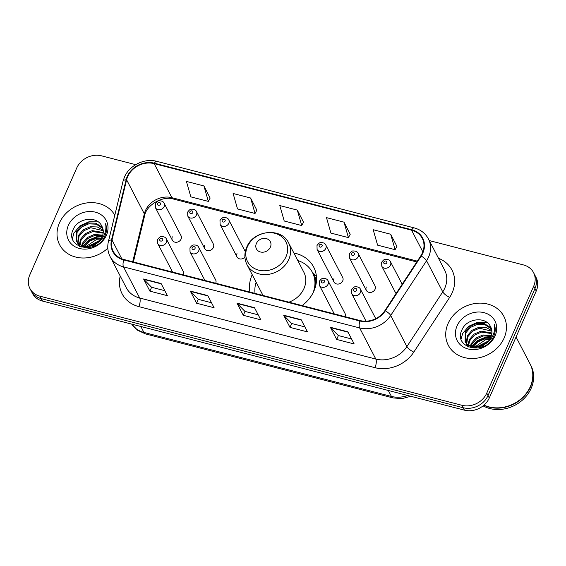 <?xml version="1.0" encoding="UTF-8"?>
<svg xmlns="http://www.w3.org/2000/svg" width="566" height="566" viewBox="0 0 566 566"><rect width="100%" height="100%" fill="white"/><g stroke="black" fill="none" stroke-linecap="round" stroke-linejoin="round"><path stroke-width="0.85" d="M252.21 274.687A34.568 29.411 -27.5 0 0 252.068 275.005A34.568 29.411 -27.5 0 0 249.946 292.084M302.152 305.583A34.568 29.411 -27.5 0 0 313.932 290.995A34.568 29.411 -27.5 0 0 313.67 267.046A34.568 29.411 -27.5 0 0 293.867 253.016M366.315 286.99A4.889 4.16 -27.5 0 0 366.351 290.379A4.889 4.16 -27.5 0 0 370.744 292.41A4.889 4.16 -27.5 0 0 375.074 289.254A4.889 4.16 -27.5 0 0 375.032 285.865L358.108 253.335A4.889 4.16 152.5 0 1 358.151 256.723A4.889 4.16 152.5 0 1 353.821 259.872A4.889 4.16 152.5 0 1 349.434 257.848L349.328 253.901C350.885 251.771 352.13 250.795 353.057 250.971C355.766 250.908 357.45 251.7 358.108 253.335M236.984 253.554A4.889 4.16 -27.5 0 0 237.02 256.943A4.889 4.16 -27.5 0 0 244.908 257.106M333.982 278.635A4.889 4.16 -27.5 0 0 334.018 282.024A4.889 4.16 -27.5 0 0 338.404 284.047A4.889 4.16 -27.5 0 0 342.734 280.899A4.889 4.16 -27.5 0 0 342.699 277.51L325.775 244.972A4.889 4.16 152.5 0 1 325.818 248.361A4.889 4.16 152.5 0 1 321.488 251.516A4.889 4.16 152.5 0 1 317.094 249.486L316.995 245.545C318.552 243.408 319.797 242.432 320.724 242.609C323.434 242.552 325.117 243.338 325.775 244.972M204.651 245.191A4.889 4.16 -27.5 0 0 204.687 248.58A4.889 4.16 -27.5 0 0 209.073 250.604A4.889 4.16 -27.5 0 0 213.403 247.455A4.889 4.16 -27.5 0 0 213.368 244.066L196.444 211.528A4.889 4.16 152.5 0 1 196.48 214.917A4.889 4.16 152.5 0 1 192.15 218.073A4.889 4.16 152.5 0 1 187.763 216.049L187.657 212.101C189.214 209.972 190.459 208.995 191.393 209.172C194.103 209.109 195.786 209.894 196.444 211.528M172.319 236.829A4.889 4.16 -27.5 0 0 172.354 240.217A4.889 4.16 -27.5 0 0 176.741 242.248A4.889 4.16 -27.5 0 0 181.07 239.093A4.889 4.16 -27.5 0 0 181.035 235.704L164.112 203.173A4.889 4.16 152.5 0 1 164.147 206.562A4.889 4.16 152.5 0 1 159.817 209.71A4.889 4.16 152.5 0 1 155.431 207.687L155.325 203.739C156.881 201.609 158.126 200.633 159.06 200.81C161.77 200.746 163.454 201.538 164.112 203.173M215.703 283.233A4.889 4.16 -27.5 0 0 215.646 279.88L198.723 247.349A4.889 4.16 152.5 0 1 198.765 250.738A4.889 4.16 152.5 0 1 194.435 253.886A4.889 4.16 152.5 0 1 190.049 251.863L204.913 280.446M345.034 316.67A4.889 4.16 -27.5 0 0 344.977 313.323L328.061 280.786A4.889 4.16 152.5 0 1 328.096 284.174A4.889 4.16 152.5 0 1 323.766 287.33A4.889 4.16 152.5 0 1 319.38 285.299L334.244 313.882M183.37 274.871A4.889 4.16 -27.5 0 0 183.313 271.517L166.39 238.986A4.889 4.16 152.5 0 1 166.432 242.375A4.889 4.16 152.5 0 1 162.102 245.524A4.889 4.16 152.5 0 1 157.709 243.5L172.58 272.083M135.684 164.664L101.555 155.841A19.569 16.647 -27.5 0 0 76.714 168.024L29.772 274.956A19.569 16.647 -27.5 0 0 29.92 288.511L32.453 293.379A19.569 16.647 -27.5 0 0 42.478 301.055L464.445 410.159A19.569 16.647 -27.5 0 0 489.286 397.976L536.228 291.044A19.569 16.647 -27.5 0 0 536.08 277.489L534.813 275.055A19.569 16.647 -27.5 0 1 534.962 288.61A19.569 16.647 -27.5 0 0 534.813 275.055L533.547 272.621A19.569 16.647 -27.5 0 0 523.522 264.945L429.29 240.578M31.187 290.945A19.569 16.647 -27.5 0 0 41.212 298.622L463.179 407.725A19.569 16.647 -27.5 0 0 488.019 395.549L534.962 288.61L488.019 395.549A19.569 16.647 -27.5 0 1 463.179 407.725L41.212 298.622A19.569 16.647 -27.5 0 1 31.187 290.945M59.373 223.075A31.307 26.637 -27.5 0 0 59.614 244.76A31.307 26.637 -27.5 0 0 107.809 248.184A31.307 26.637 -27.5 0 1 59.614 244.76A31.307 26.637 -27.5 0 1 59.373 223.075A31.307 26.637 -27.5 0 1 86.648 202.953A31.307 26.637 -27.5 0 1 114.799 215.2A31.307 26.637 -27.5 0 0 86.648 202.953A31.307 26.637 -27.5 0 0 59.373 223.075M448.067 323.575A31.307 26.637 -27.5 0 0 448.307 345.267A31.307 26.637 -27.5 0 0 476.388 358.236A31.307 26.637 -27.5 0 0 504.101 338.065A31.307 26.637 -27.5 0 0 503.86 316.373A31.307 26.637 -27.5 0 0 475.78 303.404A31.307 26.637 -27.5 0 0 448.067 323.575A31.307 26.637 -27.5 0 0 448.307 345.267A31.307 26.637 -27.5 0 0 476.388 358.236A31.307 26.637 -27.5 0 0 504.101 338.065A31.307 26.637 -27.5 0 0 503.86 316.373A31.307 26.637 -27.5 0 0 475.78 303.404A31.307 26.637 -27.5 0 0 448.067 323.575M127.69 176.627A20.871 17.758 152.5 0 1 154.185 163.638L411.567 230.185A20.871 17.758 152.5 0 1 422.264 238.378A20.871 17.758 152.5 0 1 420.779 255.86L384.93 310.593A20.871 17.758 152.5 0 1 360.075 320.561L123.933 259.504A20.871 17.758 152.5 0 1 113.235 251.311A20.871 17.758 152.5 0 1 112.004 240.019L126.614 179.797A20.871 17.758 152.5 0 1 127.69 176.627M127.223 176.507A21.395 18.204 -27.5 0 0 126.119 179.755L111.509 239.977A21.395 18.204 -27.5 0 0 123.735 259.95L359.877 321.007A21.395 18.204 -27.5 0 0 385.354 310.784L421.203 256.058A21.395 18.204 -27.5 0 0 411.765 229.739L154.384 163.192A21.395 18.204 -27.5 0 0 127.223 176.507M396.908 246.373L390.689 234.239L373.185 229.711L377.6 245.163L395.11 249.684L396.957 246.281M350.213 234.296L344.001 222.162L326.49 217.634L330.912 233.086L348.423 237.614L350.262 234.204M210.142 198.079L203.93 185.945L186.419 181.417L190.841 196.869L208.352 201.397L210.191 197.987M256.837 210.156L250.618 198.022L233.114 193.494L237.529 208.939L255.04 213.467L256.886 210.064M303.525 222.226L297.313 210.092L279.802 205.564L284.224 221.016L301.728 225.544L303.574 222.134M29.92 288.511A19.569 16.647 -27.5 0 0 39.945 296.188L461.913 405.291A19.569 16.647 -27.5 0 0 486.753 393.115L533.696 286.184A19.569 16.647 -27.5 0 0 533.547 272.621M347.857 331.81L354.182 343.972L336.678 339.451L330.353 327.282L347.857 331.81M207.786 295.594L214.111 307.755L196.607 303.227L190.282 291.065L207.786 295.594M161.098 283.524L167.423 295.685L149.912 291.157L143.587 278.996L161.098 283.524M301.169 319.74L307.494 331.902L289.983 327.374L283.658 315.212L301.169 319.74M254.481 307.671L260.806 319.832L243.295 315.304L236.97 303.143L254.481 307.671M243.295 315.304L245 311.413M258.202 314.83L244.951 311.399L237.218 303.496A5.221 1.995 -75.5 0 1 236.97 303.143M289.983 327.374L291.695 323.49M304.89 326.9L291.639 323.476L283.906 315.566A5.221 1.995 -75.5 0 1 283.658 315.212M149.912 291.157L151.617 287.273M164.819 290.683L151.568 287.259L143.835 279.349A5.221 1.995 -75.5 0 1 143.587 278.996M196.607 303.227L198.312 299.343M211.514 302.753L198.256 299.329L190.53 291.426A5.221 1.995 -75.5 0 1 190.282 291.065M336.678 339.451L338.383 335.56M351.585 338.97L338.327 335.546L330.601 327.643A5.221 1.995 -75.5 0 1 330.353 327.282M297.313 210.092L301.728 225.544M250.618 198.022L255.04 213.467M203.93 185.945L208.352 201.397M344.001 222.162L348.423 237.614M390.689 234.239L395.11 249.684M81.603 245.821L82.579 243.026L87.277 237.508L94.296 234.473L102.757 235.138M81.999 247.342L82.105 246.783M82.282 246.083L83.082 243.996L87.78 238.477L94.798 235.442L102.524 235.845M79.558 246.507L79.36 245.142M79.332 244.547L80.57 239.163L85.268 233.652L92.286 230.61L103.238 232.513M79.841 244.894L81.072 240.133L85.77 234.614L92.789 231.579L103.175 233.142M79.268 246.373L77.783 243.5M77.634 242.97L78.561 235.307L83.259 229.789L90.277 226.747L97.295 226.952L103.175 230.164M78.674 245.488L78.136 243.939M78.009 243.387L79.063 236.27L83.761 230.751L90.779 227.716L103.238 230.73M101.788 226.082C97.083 215.582 78.412 217.917 73.608 228.622C63.371 247.236 95.965 255.889 104.639 236.652L105.085 235.718C106.847 231.572 107.002 227.574 105.545 223.719C106.401 227.999 105.75 232.18 103.592 236.248C101.682 239.694 98.993 242.298 95.527 244.059A14.744 12.544 -27.5 0 0 102.163 236.765A14.744 12.544 -27.5 0 0 102.05 226.556A14.744 12.544 -27.5 0 0 101.788 226.082L102.057 226.563M95.527 244.059L90.885 246.175L83.718 246.479L78.03 243.408L76.403 241.151L76.552 231.444L81.249 225.926L88.268 222.891L95.774 223.23L101.802 226.945L102.679 228.034M101.342 239.517L92.35 246.84M89.4 247.568L78.532 244.37L76.403 241.151M76.665 241.625L77.054 232.407L81.752 226.888L88.77 223.853L96.277 224.193L102.842 228.544M89.831 246.436L98.059 242.248M92.859 245.481L95.201 244.264M84.702 246.649L89.407 241.286L96.305 238.336L101.448 238.173M85.685 246.748L96.807 239.298L100.911 239.036M105.573 233.334L105.8 233.793M68.359 225.395A21.267 18.091 -27.5 0 0 79.417 248.474A21.267 18.091 -27.5 0 0 106.415 235.237A21.267 18.091 -27.5 0 0 95.357 212.158A21.267 18.091 -27.5 0 0 68.359 225.395M72.398 238.597L73.92 233.058L79.997 225.77L89.103 221.709L98.208 221.886M105.87 226.018L106.316 226.457M83.167 246.344L89.173 240.416L97.133 237.154L102.17 236.744M88.112 246.705L99.383 240.967M82.693 246.21L88.735 240.055L96.885 236.673L102.361 236.284M87.313 246.762L99.927 240.352M270.392 247.109A7.825 6.658 -27.5 0 0 266.324 238.611A7.825 6.658 -27.5 0 0 256.384 243.486A7.825 6.658 -27.5 0 0 260.452 251.983A7.825 6.658 -27.5 0 0 270.392 247.109M288.936 302.166A23.482 19.98 -27.5 0 0 304.013 288.434A23.482 19.98 -27.5 0 0 303.829 272.168L288.674 243.019C281.401 226.959 253.25 230.051 246.691 247.307C244.158 253.349 244.264 259.136 247.009 264.69A23.482 19.98 -27.5 0 0 268.065 274.418A23.482 19.98 -27.5 0 0 288.851 259.285A23.482 19.98 -27.5 0 0 288.674 243.019M312.934 293.075A30.981 26.361 -27.5 0 0 312.382 272.352A30.981 26.361 -27.5 0 0 297.794 260.558M315.467 286.7A30.981 26.361 -27.5 0 0 313.019 273.569L312.382 272.352M256.129 282.229A30.981 26.361 -27.5 0 0 255.047 293.407M247.009 264.69L262.171 293.832A23.482 19.98 -27.5 0 0 263.162 295.502M484.008 405.107A32.609 27.748 -27.5 0 0 530.335 386.557A32.609 27.748 -27.5 0 0 530.08 363.966L516.058 336.996M483.838 405.256A32.609 27.748 -27.5 0 0 530.491 386.861A32.609 27.748 -27.5 0 0 530.243 364.271A32.609 27.748 -27.5 0 0 530.165 364.115M483.088 405.872A32.609 27.748 -27.5 0 0 531.205 388.234A32.609 27.748 -27.5 0 0 530.95 365.636L530.243 364.271M470.304 346.321L471.28 343.534L475.978 338.015L482.996 334.973L491.458 335.638M470.693 347.842L470.799 347.291M470.983 346.583L471.775 344.496L476.48 338.977L483.498 335.942L491.224 336.353M468.259 347.008L468.061 345.649M468.032 345.048L469.271 339.671L473.968 334.152L480.987 331.117L491.939 333.02M468.535 345.401L469.773 340.633L474.471 335.122L481.489 332.079L491.875 333.643M467.969 346.88L466.483 344.008M466.327 343.477L467.261 335.808L471.959 330.289L478.978 327.254L485.996 327.459L491.875 330.664M467.375 345.996L466.83 344.439M466.709 343.895L467.764 336.77L472.461 331.259L479.48 328.216L491.932 331.23M490.481 326.582C485.784 316.083 467.106 318.417 462.309 329.122C452.071 347.743 484.666 356.396 493.34 337.152L493.785 336.218C495.547 332.079 495.703 328.075 494.238 324.219C495.094 328.506 494.451 332.681 492.293 336.756C490.382 340.194 487.694 342.798 484.227 344.56A14.744 12.544 -27.5 0 0 490.856 337.272A14.744 12.544 -27.5 0 0 490.743 327.056A14.744 12.544 -27.5 0 0 490.481 326.582L490.75 327.07M484.227 344.56L479.586 346.682L472.412 346.979L466.724 343.909L465.103 341.659L465.252 331.945L469.95 326.426L476.968 323.391L484.475 323.731L490.496 327.445L491.38 328.535M490.043 340.017L481.043 347.34M478.1 348.076L467.226 344.878L465.103 341.659M465.365 342.133L465.754 332.914L470.452 327.396L477.471 324.36L484.977 324.7L491.543 329.051M478.532 346.937L486.76 342.748M481.553 345.989L483.902 344.772M473.402 347.156L478.107 341.786L485.005 338.836L490.149 338.673M474.386 347.255L485.508 339.805L489.611 339.536M494.274 333.841L494.5 334.294M457.052 325.896A21.267 18.091 -27.5 0 0 468.11 348.981A21.267 18.091 -27.5 0 0 495.116 335.737A21.267 18.091 -27.5 0 0 484.057 312.658A21.267 18.091 -27.5 0 0 457.052 325.896M461.092 339.105L462.62 333.565L468.698 326.271L477.796 322.21L486.909 322.387M494.571 326.518L495.009 326.957M471.867 346.852L477.874 340.916L485.833 337.661L490.871 337.251M476.805 347.206L488.083 341.475M471.393 346.717L477.435 340.562L485.578 337.173L491.062 336.791M476.006 347.269L488.621 340.852M42.478 301.055L39.945 296.188M536.228 291.044L533.696 286.184M489.286 397.976L486.753 393.115M464.445 410.159L461.913 405.291M131.715 324.127A26.093 22.194 -27.5 0 0 143.927 332.44L140.828 326.483M410.824 396.299L402.009 398.62L393.03 397.919L145.547 333.926A13.046 4.981 -75.5 0 1 143.927 332.44L391.41 396.426L388.311 390.476M393.03 397.919A13.046 4.981 -75.5 0 1 391.41 396.426A26.093 22.194 -27.5 0 0 407.683 395.485M154.185 163.638L171.901 197.69A20.871 17.758 -27.5 0 0 145.398 210.686A20.871 17.758 -27.5 0 0 144.33 213.856L132.699 261.775M438.501 258.294A32.609 27.748 152.5 0 1 452.22 292.65A32.609 27.748 152.5 0 1 449.659 297.369L413.803 352.102A32.609 27.748 152.5 0 1 374.968 367.681L138.826 306.623A32.609 27.748 152.5 0 1 120.19 276.18L120.218 276.045M421.203 256.058A6.523 1.889 33.2 0 1 426.559 260.742L442.753 291.879A26.093 22.194 -27.5 0 0 444.805 288.101A26.093 22.194 -27.5 0 0 444.607 270.024L428.412 238.887A26.093 22.194 152.5 0 1 426.559 260.742L390.703 315.474A26.093 22.194 152.5 0 1 359.636 327.933L123.494 266.876A6.523 2.49 -75.5 0 1 123.735 259.95M411.765 229.739A6.523 2.49 -75.5 0 1 414.234 227.907L156.853 161.352C144.556 157.879 129.31 165.35 124.4 177.229L123.027 181.283A6.523 2.752 13.6 0 1 126.119 179.755M359.877 321.007A6.523 2.49 104.5 0 0 359.636 327.933L375.831 359.07A26.093 22.194 -27.5 0 0 406.897 346.604L442.753 291.879A6.523 1.889 -146.8 0 0 449.659 297.369M385.354 310.784A6.523 1.889 33.2 0 1 390.703 315.474L406.897 346.604A6.523 1.889 -146.8 0 0 413.803 352.102M123.027 181.283L108.417 241.505A6.523 2.752 13.6 0 1 111.509 239.977M138.826 306.623A6.523 2.49 -75.5 0 0 139.689 298.013L123.494 266.876A26.093 22.194 152.5 0 1 110.129 256.639L126.324 287.776A26.093 22.194 -27.5 0 0 139.689 298.013L375.831 359.07A6.523 2.49 -75.5 0 1 374.968 367.681M156.853 161.352A6.523 2.49 104.5 0 0 154.384 163.192M411.567 230.185L422.83 251.835M417.319 261.145L171.901 197.69A11.737 4.486 -75.5 0 0 173.366 199.034C162.683 195.39 146.205 205.246 144.627 215.688A11.737 4.953 -166.4 0 0 144.33 213.856L126.614 179.797M112.004 240.019L121.775 258.804M254.65 308.003L237.218 303.496M207.963 295.933L190.53 291.426M161.275 283.856L143.835 279.349M301.345 320.073L283.906 315.566M348.033 332.15L330.601 327.643M286.021 256.695A21.572 18.353 -27.5 0 0 274.807 233.284A21.572 18.353 -27.5 0 0 247.42 246.712A21.572 18.353 -27.5 0 0 258.634 270.124A21.572 18.353 -27.5 0 0 286.021 256.695M316.444 281.238A31.272 26.609 -27.5 0 0 312.474 272.522M157.525 203.534A1.627 1.387 -27.5 0 0 160.44 204.284A1.627 1.387 -27.5 0 0 157.525 203.534M189.858 211.889A1.627 1.387 -27.5 0 0 192.773 212.646A1.627 1.387 -27.5 0 0 189.858 211.889M228.813 223.28A4.889 4.16 152.5 0 1 224.483 226.435A4.889 4.16 152.5 0 1 220.096 224.405L219.99 220.464C221.554 218.335 222.792 217.351 223.726 217.528C226.435 217.471 228.119 218.257 228.777 219.891A4.889 4.16 152.5 0 1 228.813 223.28M222.19 220.252A1.627 1.387 -27.5 0 0 225.105 221.009A1.627 1.387 -27.5 0 0 222.19 220.252M319.189 245.333A1.627 1.387 -27.5 0 0 322.104 246.09A1.627 1.387 -27.5 0 0 319.189 245.333M351.521 253.695A1.627 1.387 -27.5 0 0 354.436 254.445A1.627 1.387 -27.5 0 0 351.521 253.695M390.483 265.079A4.889 4.16 152.5 0 1 386.153 268.234A4.889 4.16 152.5 0 1 381.767 266.204L381.661 262.263C383.217 260.134 384.463 259.157 385.389 259.334C388.099 259.27 389.783 260.056 390.441 261.69A4.889 4.16 152.5 0 1 390.483 265.079M383.854 262.051A1.627 1.387 -27.5 0 0 386.769 262.808A1.627 1.387 -27.5 0 0 383.854 262.051M162.718 240.097A1.627 1.387 -27.5 0 0 159.803 239.347A1.627 1.387 -27.5 0 0 162.718 240.097M195.051 248.46A1.627 1.387 -27.5 0 0 192.136 247.703A1.627 1.387 -27.5 0 0 195.051 248.46M324.389 281.903A1.627 1.387 -27.5 0 0 321.467 281.146A1.627 1.387 -27.5 0 0 324.389 281.903M375.746 318.665L360.393 289.148A4.889 4.16 152.5 0 1 360.429 292.537A4.889 4.16 152.5 0 1 356.099 295.685A4.889 4.16 152.5 0 1 351.712 293.662L366.032 321.191M356.721 290.259A1.627 1.387 -27.5 0 0 353.8 289.509A1.627 1.387 -27.5 0 0 356.721 290.259M145.547 333.926L137.658 330.296L131.68 324.12M108.417 241.505C107.165 246.875 107.738 251.92 110.129 256.639M428.412 238.887C425.391 233.326 420.665 229.662 414.234 227.907M144.627 215.688L133.399 261.952M416.774 261.973L173.366 199.034M312.199 271.998L316.422 276.47M172.354 240.217L155.431 207.687M204.687 248.58L187.763 216.049M237.02 256.943L220.096 224.405M245.297 251.651L228.777 219.891M334.018 282.024L317.094 249.486M366.351 290.379L349.434 257.848M396.03 293.641L381.767 266.204M402.178 284.252L390.441 261.69M166.39 238.986C165.732 237.352 164.048 236.567 161.338 236.623C160.411 236.446 159.166 237.423 157.61 239.552L157.709 243.5M198.723 247.349C198.065 245.708 196.381 244.922 193.671 244.986C192.744 244.809 191.499 245.785 189.943 247.915L190.049 251.863M328.061 280.786C327.403 279.151 325.719 278.366 323.002 278.422C322.075 278.253 320.83 279.229 319.274 281.359L319.38 285.299M360.393 289.148C359.735 287.514 358.052 286.721 355.335 286.785C354.408 286.608 353.163 287.585 351.606 289.714L351.712 293.662"/></g></svg>
